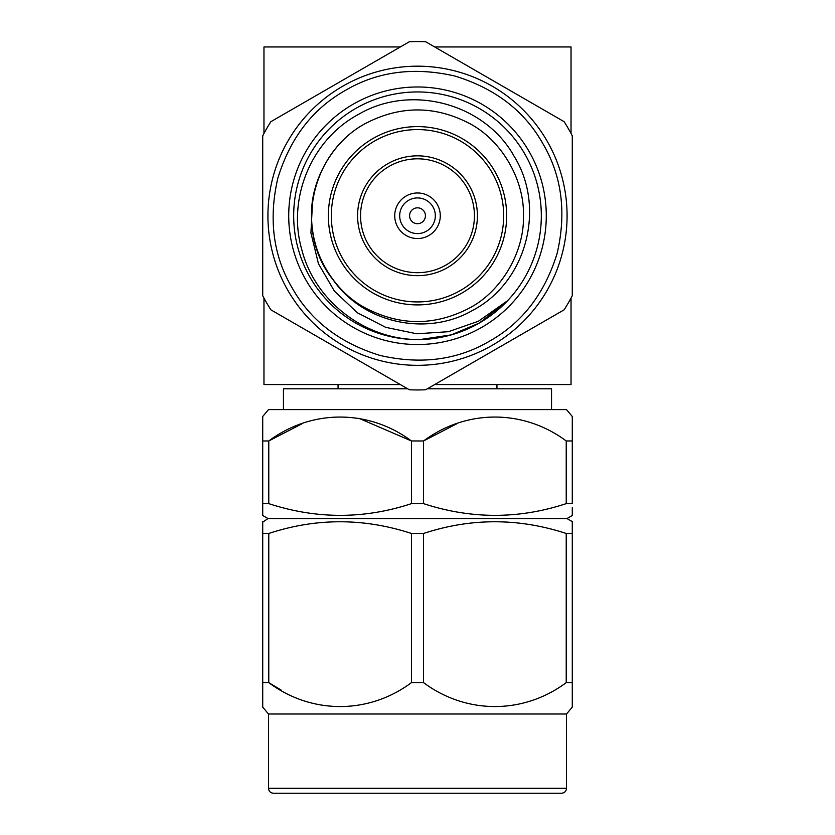 <?xml version="1.0" encoding="UTF-8"?>
<svg xmlns="http://www.w3.org/2000/svg" width="835" height="835" viewBox="0 0 835 835"><rect width="100%" height="100%" fill="white"/><g stroke="black" fill="none" stroke-linecap="round" stroke-linejoin="round"><path stroke-width="1.25" d="M345.189 90.514C312.614 108.863 290.152 138.13 277.805 178.325C268.4 219.292 273.222 255.875 292.25 288.065C310.599 320.64 339.876 343.101 380.071 355.449C421.038 364.853 457.611 360.042 489.811 341.004C522.386 322.654 544.848 293.377 557.196 253.182C566.6 212.215 561.778 175.642 542.75 143.443C524.401 110.867 495.124 88.416 454.929 76.058C413.962 66.654 377.389 71.476 345.189 90.514M342.715 86.224A149.569 149.569 0 0 0 287.96 290.538A149.569 149.569 0 0 0 492.285 345.293A149.569 149.569 0 0 0 547.04 140.969A149.569 149.569 0 0 0 342.715 86.224M389.026 166.447A56.937 56.937 0 0 0 417.5 272.69A56.937 56.937 0 0 0 472.495 201.016A56.937 56.937 0 0 0 389.026 166.447M417.5 275.665A59.911 59.911 0 0 1 357.589 215.754A59.911 59.911 0 0 1 417.5 155.842A59.911 59.911 0 0 1 477.411 215.754A59.911 59.911 0 0 1 417.5 275.665M417.5 301.936A86.182 86.182 0 0 0 503.682 215.754A86.182 86.182 0 0 0 417.5 129.582A86.182 86.182 0 0 0 331.318 215.754A86.182 86.182 0 0 0 417.5 301.936M462.079 292.96A89.147 89.147 0 0 1 331.391 238.831A89.147 89.147 0 0 1 417.5 126.607A89.147 89.147 0 0 1 462.079 292.96M333.123 279.829C363.319 323.249 426.664 336.849 472.255 310.599C526.509 282.543 546.153 207.832 514.162 156.333C484.822 103.352 411.029 83.688 358.852 114.186C311.225 139.476 286.739 198.855 301.978 250.312C315.369 302.155 366.565 340.43 419.974 339.553L451.265 334.887L479.405 322.988A123.82 123.82 0 0 1 310.265 277.669A123.82 123.82 0 0 1 355.595 108.529A123.82 123.82 0 0 1 524.735 153.849A123.82 123.82 0 0 1 479.405 322.988L507.617 300.673L478.403 321.245L448.468 331.693L416.79 333.781L385.686 327.33L357.453 312.822L334.407 291.133L318.459 263.766L310.923 232.955L312.572 201.12A105.951 105.951 0 0 0 333.123 279.829C293.701 231.097 310.933 153.504 364.53 123.997C399.84 105.262 435.16 105.262 470.47 123.997C501.877 140.927 524.495 180.089 523.451 215.754C524.495 251.418 501.877 290.58 470.47 307.51C435.16 326.245 399.84 326.245 364.53 307.51C333.123 290.58 310.505 251.418 311.549 215.754C310.505 180.089 333.123 140.927 364.53 123.997C399.84 105.262 435.16 105.262 470.47 123.997C501.877 140.927 524.495 180.089 523.451 215.754C524.495 251.418 501.877 290.58 470.47 307.51C435.16 326.245 399.84 326.245 364.53 307.51C333.123 290.58 310.505 251.418 311.549 215.754C310.505 180.089 333.123 140.927 364.53 123.997C399.84 105.262 435.16 105.262 470.47 123.997C501.877 140.927 524.495 180.089 523.451 215.754C524.495 251.418 501.877 290.58 470.47 307.51C435.16 326.245 399.84 326.245 364.53 307.51C333.123 290.58 310.505 251.418 311.549 215.754C310.505 180.089 333.123 140.927 364.53 123.997C399.84 105.262 435.16 105.262 470.47 123.997C501.877 140.927 524.495 180.089 523.451 215.754C524.495 251.418 501.877 290.58 470.47 307.51C435.16 326.245 399.84 326.245 364.53 307.51C333.123 290.58 310.505 251.418 311.549 215.754C310.505 180.089 333.123 140.927 364.53 123.997C399.84 105.262 435.16 105.262 470.47 123.997C501.877 140.927 524.495 180.089 523.451 215.754C524.495 251.418 501.877 290.58 470.47 307.51C435.16 326.245 399.84 326.245 364.53 307.51C333.123 290.58 310.505 251.418 311.549 215.754C310.505 180.089 333.123 140.927 364.53 123.997M481.889 327.278A128.767 128.767 0 0 1 305.975 280.142A128.767 128.767 0 0 1 353.111 104.239A128.767 128.767 0 0 1 529.025 151.365A128.767 128.767 0 0 1 481.889 327.278M494.884 349.792L564.116 309.827A174.202 174.202 0 0 0 572.278 295.694L572.278 135.823A174.202 174.202 0 0 0 564.116 121.68L425.662 41.75A174.202 174.202 0 0 0 409.338 41.75L270.884 121.68A174.202 174.202 0 0 0 262.722 135.823L262.722 295.694A174.202 174.202 0 0 0 270.884 309.827L409.338 389.757A174.202 174.202 0 0 0 425.662 389.757L494.884 349.792M406.113 196.027A22.785 22.785 0 0 1 437.227 204.366A22.785 22.785 0 0 1 428.887 235.491A22.785 22.785 0 0 1 397.773 227.151A22.785 22.785 0 0 1 406.113 196.027M432.937 206.84A17.827 17.827 0 0 1 426.414 231.201A17.827 17.827 0 0 1 402.063 224.667A17.827 17.827 0 0 1 408.586 200.316A17.827 17.827 0 0 1 432.937 206.84M424.368 211.798A7.922 7.922 0 0 1 421.466 222.621A7.922 7.922 0 0 1 410.632 219.72A7.922 7.922 0 0 1 413.534 208.896A7.922 7.922 0 0 1 424.368 211.798M572.278 700.44L572.278 682.633L572.278 707.13L566.506 714.009L268.494 714.009L262.722 707.13L262.722 682.633L262.722 700.461M281.009 689.992L268.776 682.633C311.392 714.405 368.486 714.614 411.446 682.633L411.446 533.471C363.695 517.867 316.131 517.867 268.776 533.471L262.722 533.471L262.722 529.421M561.548 793.25L273.452 793.25C270.415 792.926 268.766 791.277 268.494 788.292L566.506 788.292C566.234 791.277 564.585 792.926 561.548 793.25M262.722 522.136L268.014 518.556L566.986 518.556L572.278 521.604L572.278 533.471L566.224 533.471C518.462 517.867 470.909 517.867 423.554 533.471L411.446 533.471M262.722 521.604L262.722 682.633L268.776 682.633L268.776 533.471M566.986 518.556L572.278 515.508L572.278 507.69M262.722 507.69L262.722 503.641L268.776 503.641C316.538 519.245 364.091 519.245 411.446 503.641L423.554 503.641C471.305 519.245 518.869 519.245 566.224 503.641L572.278 503.641L572.278 417.636M566.224 503.641L566.224 440.974L572.278 440.974L572.278 416.477L566.506 409.599L268.494 409.599L262.722 416.477L262.722 515.508L268.014 518.556M566.224 440.974C523.608 409.192 466.514 408.993 423.554 440.974L456.714 423.804M358.873 418.272L411.446 440.974C368.83 409.192 311.737 408.993 268.776 440.974L301.946 423.804M551.538 409.599L551.538 388.786L427.353 388.786M572.278 514.976L572.278 515.508M411.446 503.641L411.446 440.974L423.554 440.974L423.554 503.641M262.722 416.477L262.722 440.974L268.776 440.974L268.776 503.641M571.036 298.043L571.036 384.57L434.659 384.57M400.341 384.57L263.964 384.57L263.964 298.043M571.036 133.464L571.036 46.948L434.659 46.948M400.341 46.948L263.964 46.948L263.964 133.464M407.647 388.786L283.462 388.786L283.462 409.599M572.278 529.421L572.278 682.633L566.224 682.633L566.224 533.471M423.554 533.471L423.554 682.633C466.17 714.405 523.263 714.614 566.224 682.633M423.554 682.633L411.446 682.633M566.506 714.009L566.506 788.292M496.95 384.57L496.95 388.786M338.05 384.57L338.05 388.786M268.494 714.009L268.494 788.292"/></g></svg>
